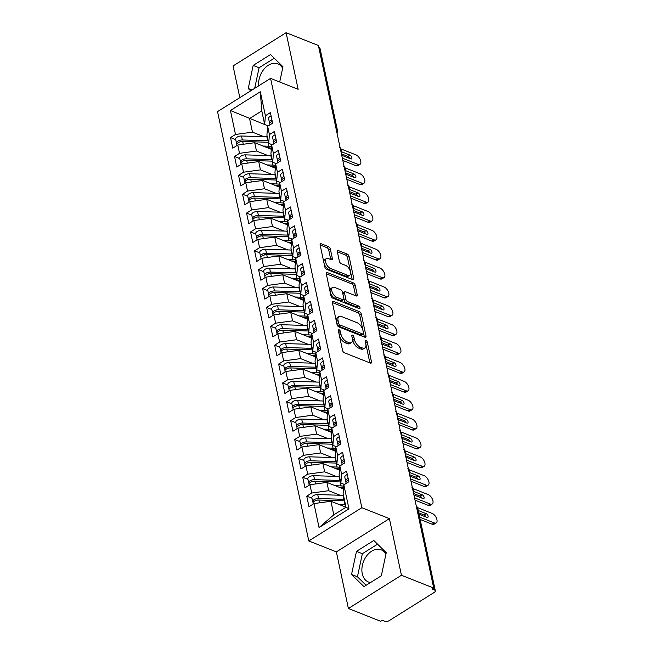 <?xml version="1.0" encoding="UTF-8"?>
<svg xmlns="http://www.w3.org/2000/svg" width="654" height="654" viewBox="0 0 654 654"><rect width="100%" height="100%" fill="white"/><g stroke="black" fill="none" stroke-linecap="round" stroke-linejoin="round"><path stroke-width="0.98" d="M339.091 329.771A1.521 0.793 57.9 0 0 338.559 329.771A1.521 0.793 57.9 0 0 338.355 330.662L342.541 350.348A2.175 1.128 57.9 0 0 344.38 352.768L370.426 363.101A2.175 1.128 57.9 0 0 371.186 363.093A2.175 1.128 57.9 0 0 371.48 361.826L367.295 342.14A1.521 0.793 57.9 0 0 366.003 340.448A1.521 0.793 57.9 0 0 365.472 340.448A1.521 0.793 57.9 0 0 365.267 341.339L365.807 343.89A6.965 3.605 57.9 0 1 364.875 347.953A6.965 3.605 57.9 0 1 362.439 347.977L360.272 347.119A6.965 3.605 57.9 0 1 354.378 339.352L353.839 336.802A1.521 0.793 57.9 0 0 352.547 335.11A1.521 0.793 57.9 0 0 352.016 335.11A1.521 0.793 57.9 0 0 351.811 336.001L352.351 338.551A6.965 3.605 57.9 0 1 351.419 342.614A6.965 3.605 57.9 0 1 348.983 342.639L346.808 341.78A6.965 3.605 57.9 0 1 340.922 334.014L340.382 331.464A1.521 0.793 57.9 0 0 339.091 329.771M370.548 582.526A17.298 12.091 111.6 0 1 368.415 581.986A17.298 12.091 111.6 0 1 362.259 573.762A17.298 12.091 111.6 0 1 366.976 555.475A17.298 12.091 111.6 0 1 381.168 549.826A17.298 12.091 111.6 0 1 385.925 554.2M330.352 249.084A2.175 1.128 57.9 0 0 328.512 246.656L321.204 243.762A2.175 1.128 57.9 0 0 320.444 243.77A2.175 1.128 57.9 0 0 320.149 245.037L324.801 266.897A2.175 1.128 57.9 0 0 326.64 269.325L352.686 279.65A2.175 1.128 57.9 0 0 353.446 279.642A2.175 1.128 57.9 0 0 353.74 278.375L349.097 256.515A2.175 1.128 57.9 0 0 347.249 254.087L338.429 250.588A2.175 1.128 57.9 0 0 337.66 250.596A2.175 1.128 57.9 0 0 337.374 251.872L339.361 261.224A2.175 1.128 57.9 0 0 341.2 263.652L345.582 265.385A5.821 3.017 57.9 0 1 350.004 270.306A5.821 3.017 57.9 0 1 349.726 275.277A5.821 3.017 57.9 0 1 347.683 275.293L330.54 268.492A5.821 3.017 57.9 0 1 326.117 263.57A5.821 3.017 57.9 0 1 326.395 258.608A5.821 3.017 57.9 0 1 328.431 258.583L331.292 259.72A2.175 1.128 57.9 0 0 332.052 259.712A2.175 1.128 57.9 0 0 332.346 258.436L330.352 249.084L328.749 250.09A2.175 1.128 57.9 0 0 326.91 247.67L320.141 244.98M401.433 575.258L389.4 518.638L336.36 551.878L348.394 608.498L401.433 575.258L433.716 588.06L432.114 589.066L434.469 590.006L416.565 507.341M389.4 518.638L361.834 507.708L270.576 78.382L298.142 89.312L286.109 32.7L318.392 45.502L433.716 588.06M333.45 301.371A2.175 1.128 57.9 0 0 332.69 301.38A2.175 1.128 57.9 0 0 332.396 302.647L337.047 324.507A2.175 1.128 57.9 0 0 338.886 326.935L364.932 337.26A2.175 1.128 57.9 0 0 365.692 337.251A2.175 1.128 57.9 0 0 365.987 335.984L361.343 314.124A2.175 1.128 57.9 0 0 359.496 311.696L333.45 301.371L332.346 302.058M330.924 295.698L326.272 273.846A2.175 1.128 57.9 0 1 326.567 272.571A2.175 1.128 57.9 0 1 327.327 272.563L353.373 282.896A2.175 1.128 57.9 0 1 355.22 285.324L357.207 294.676A2.175 1.128 57.9 0 1 356.912 295.943A2.175 1.128 57.9 0 1 356.152 295.951L345.59 291.766A2.175 1.128 57.9 0 0 344.83 291.774A2.175 1.128 57.9 0 0 344.535 293.041L345.852 299.246A2.175 1.128 57.9 0 0 347.691 301.674L358.694 306.039A1.521 0.793 57.9 0 1 359.847 307.323A1.521 0.793 57.9 0 1 359.774 308.623A1.521 0.793 57.9 0 1 359.242 308.631L332.763 298.126A2.175 1.128 57.9 0 1 330.924 295.698M361.834 507.708L308.786 540.948L217.537 111.621L270.576 78.382M319.062 527.557L313.961 503.596L330.916 501.266L333.802 514.853L319.062 527.557L348.958 508.828L343.857 484.859L348.844 481.736L346.595 471.166L341.617 474.289L339.851 465.991L344.83 462.869L342.59 452.298L337.603 455.421L335.837 447.115L340.824 443.992L338.576 433.422L333.589 436.545L331.823 428.247L336.81 425.125L334.562 414.554L329.583 417.677L327.817 409.371L332.796 406.248L330.556 395.686L325.569 398.801L323.804 390.503L328.79 387.381L326.542 376.81L321.555 379.933L319.79 371.627L324.776 368.504L322.528 357.942L317.55 361.065L315.784 352.759L320.762 349.637L318.514 339.066L313.536 342.189L311.77 333.883L316.757 330.761L314.509 320.198L309.522 323.321L307.756 315.015L312.743 311.893L310.495 301.322L305.516 304.445L303.75 296.148L308.729 293.025L306.481 282.454L301.502 285.577L299.736 277.271L304.723 274.149L302.475 263.578L297.488 266.701L295.722 258.404L300.709 255.281L298.461 244.71L293.483 247.833L291.717 239.528L296.695 236.405L294.447 225.843L289.469 228.965L287.703 220.66L292.69 217.537L290.441 206.966L285.455 210.089L283.689 201.784L288.676 198.661L286.427 188.099L281.449 191.221L279.683 182.916L284.662 179.793L282.414 169.222L277.435 172.345L275.669 164.04L280.656 160.925L278.408 150.355L273.421 153.477L271.655 145.172L276.642 142.049L274.394 131.479L269.415 134.601L267.649 126.304L272.628 123.181L270.38 112.611L265.401 115.733L264.666 124.489L261.78 110.902L249.566 118.554L252.452 132.141L263.938 136.702M311.958 498.217L306.734 496.149L308.982 506.719L313.961 503.596M306.734 496.149L311.721 493.026L309.955 484.72L326.902 482.399L343.513 488.988M307.952 479.349L302.72 477.273L304.968 487.843L309.955 484.72M302.72 477.273L307.707 474.158L305.941 465.852L322.888 463.531L339.508 470.12M303.938 460.481L298.714 458.405L300.963 468.975L305.941 465.852M298.714 458.405L303.693 455.282L301.927 446.976L318.882 444.655L335.494 451.244M299.924 441.605L294.701 439.537L296.949 450.099L301.927 446.976M294.701 439.537L299.687 436.414L297.922 428.108L314.868 425.787L331.48 432.376M295.919 422.737L290.687 420.661L292.935 431.231L297.922 428.108M290.687 420.661L295.673 417.538L293.908 409.232L310.854 406.911L327.474 413.5M291.905 403.861L286.681 401.793L288.929 412.355L293.908 409.232M286.681 401.793L291.659 398.67L289.894 390.364L306.849 388.043L323.46 394.632M287.891 384.993L282.667 382.917L284.915 393.487L289.894 390.364M282.667 382.917L287.654 379.794L285.888 371.497L302.835 369.167L319.446 375.756M283.885 366.117L278.653 364.049L280.901 374.619L285.888 371.497M278.653 364.049L283.64 360.926L281.874 352.62L298.821 350.299L315.441 356.888M279.871 347.249L274.647 345.173L276.895 355.743L281.874 352.62M274.647 345.173L279.626 342.05L277.86 333.753L294.815 331.423L311.427 338.02M275.857 328.382L270.633 326.305L272.882 336.875L277.86 333.753M270.633 326.305L275.62 323.182L273.854 314.876L290.801 312.555L307.413 319.144M271.851 309.506L266.619 307.437L268.868 317.999L273.854 314.876M266.619 307.437L271.606 304.314L269.84 296.009L286.787 293.687L303.407 300.276M267.838 290.638L262.614 288.561L264.854 299.131L269.84 296.009M262.614 288.561L267.592 285.438L265.826 277.132L282.781 274.811L299.393 281.4M263.824 271.762L258.6 269.693L260.848 280.255L265.826 277.132M258.6 269.693L263.587 266.57L261.821 258.265L278.767 255.943L295.379 262.532M259.818 252.894L254.586 250.817L256.834 261.387L261.821 258.265M254.586 250.817L259.573 247.694L257.807 239.397L274.754 237.067L291.365 243.656M255.804 234.018L250.58 231.949L252.82 242.511L257.807 239.397M250.58 231.949L255.559 228.826L253.793 220.521L270.748 218.199L287.359 224.788M251.79 215.15L246.566 213.073L248.814 223.643L253.793 220.521M246.566 213.073L251.553 209.95L249.787 201.653L266.734 199.323L283.346 205.912M247.784 196.274L242.552 194.205L244.8 204.776L249.787 201.653M242.552 194.205L247.539 191.082L245.773 182.777L262.72 180.455L279.332 187.044M243.77 177.406L238.547 175.329L240.786 185.9L245.773 182.777M238.547 175.329L243.525 172.206L241.759 163.909L258.714 161.587L275.326 168.176M239.756 158.538L234.533 156.461L236.781 167.032L241.759 163.909M234.533 156.461L239.519 153.338L237.754 145.033L254.7 142.711L271.312 149.3M235.751 139.662L230.519 137.593L232.767 148.156L237.754 145.033M230.519 137.593L235.505 134.471L230.412 110.501L260.308 91.764L265.401 115.733M272.277 144.787L268.68 143.357L266.914 135.059L267.649 126.304M269.415 134.601L268.68 143.357M268.205 125.952L230.412 110.501M235.505 134.471L252.452 132.141M276.282 163.655L272.693 162.233L270.928 153.927L271.655 145.172M273.421 153.477L272.693 162.233M254.7 142.711L256.466 151.017L267.952 155.57M239.519 153.338L256.466 151.017M280.296 182.531L276.699 181.101L274.933 172.803L275.669 164.04M277.435 172.345L276.699 181.101M258.714 161.587L260.472 169.885L271.966 174.446M243.525 172.206L260.472 169.885M284.31 201.399L280.713 199.977L278.947 191.671L279.683 182.916M281.449 191.221L280.713 199.977M262.72 180.455L264.486 188.761L275.972 193.314M247.539 191.082L264.486 188.761M288.316 220.275L284.727 218.845L282.961 210.539L283.689 201.784M285.455 210.089L284.727 218.845M266.734 199.323L268.5 207.629L279.986 212.182M251.553 209.95L268.5 207.629M292.33 239.143L288.733 237.721L286.967 229.415L287.703 220.66M289.469 228.965L288.733 237.721M270.748 218.199L272.505 226.505L283.999 231.058M255.559 228.826L272.505 226.505M296.344 258.011L292.747 256.589L290.981 248.283L291.717 239.528M293.483 247.833L292.747 256.589M274.754 237.067L276.519 245.373L288.005 249.926M259.573 247.694L276.519 245.373M300.349 276.887L296.761 275.457L294.995 267.159L295.722 258.404M297.488 266.701L296.761 275.457M278.767 255.943L280.533 264.241L292.019 268.802M263.587 266.57L280.533 264.241M304.363 295.755L300.766 294.333L299.009 286.027L299.736 277.271M301.502 285.577L300.766 294.333M282.781 274.811L284.539 283.117L296.033 287.67M267.592 285.438L284.539 283.117M308.377 314.631L304.78 313.201L303.015 304.903L303.75 296.148M305.516 304.445L304.78 313.201M286.787 293.687L288.553 301.984L300.039 306.546M271.606 304.314L288.553 301.984M312.391 333.499L308.794 332.077L307.028 323.771L307.756 315.015M309.522 323.321L308.794 332.077M290.801 312.555L292.567 320.861L304.053 325.414M275.62 323.182L292.567 320.861M316.397 352.375L312.8 350.945L311.042 342.639L311.77 333.883M313.536 342.189L312.8 350.945M294.815 331.423L296.573 339.728L308.067 344.29M279.626 342.05L296.573 339.728M320.411 371.243L316.814 369.821L315.048 361.515L315.784 352.759M317.55 361.065L316.814 369.821M298.821 350.299L300.587 358.605L312.081 363.158M283.64 360.926L300.587 358.605M324.425 390.111L320.828 388.689L319.062 380.383L319.79 371.627M321.555 379.933L320.828 388.689M302.835 369.167L304.601 377.472L316.086 382.026M287.654 379.794L304.601 377.472M328.431 408.987L324.834 407.565L323.076 399.259L323.804 390.503M325.569 398.801L324.834 407.565M306.849 388.043L308.614 396.34L320.1 400.902M291.659 398.67L308.614 396.34M332.445 427.855L328.848 426.433L327.082 418.127L327.817 409.371M329.583 417.677L328.848 426.433M310.854 406.911L312.62 415.216L324.114 419.77M295.673 417.538L312.62 415.216M336.458 446.731L332.861 445.3L331.096 437.003L331.823 428.247M333.589 436.545L332.861 445.3M314.868 425.787L316.634 434.084L328.12 438.646M299.687 436.414L316.634 434.084M340.464 465.599L336.867 464.176L335.11 455.871L335.837 447.115M337.603 455.421L336.867 464.176M318.882 444.655L320.648 452.96L332.134 457.514M303.693 455.282L320.648 452.96M344.478 484.475L340.881 483.044L339.115 474.747L339.851 465.991M341.617 474.289L340.881 483.044M322.888 463.531L324.654 471.828L336.148 476.39M307.707 474.158L324.654 471.828M348.394 608.498L380.677 621.3L382.288 620.294L384.642 621.226A3.327 1.643 168 0 0 389.269 620.597L434.272 592.393A3.327 1.643 168 0 0 435.311 590.824A3.327 1.643 168 0 0 434.469 590.006M348.958 508.828L346.015 507.202L343.129 493.615L343.857 484.859M326.902 482.399L328.668 490.704L340.154 495.258M311.721 493.026L328.668 490.704M318.776 47.301L319.144 47.448A3.327 1.643 -12 0 1 319.986 48.265L337.529 130.784A3.327 1.643 -12 0 0 336.687 129.966L319.144 47.448M286.109 32.7L233.069 65.94L239.814 97.659M336.36 551.878L308.786 540.948M356.471 551.363L351.541 574.441L363.967 586.646L381.323 575.773L386.252 552.695L373.818 540.482L356.471 551.363L362.365 553.701L357.436 576.779L366.117 585.305M279.708 82.003L282.961 66.749L270.535 54.544L253.18 65.416L248.25 88.503L250.654 90.865M282.634 68.261A17.298 12.091 -68.4 0 0 277.876 63.888A17.298 12.091 -68.4 0 0 264.371 68.711A17.298 12.091 -68.4 0 0 258.665 85.846M268.263 125.911L264.666 124.489M333.802 514.853L346.015 507.202M330.916 501.266L345.958 507.234M260.308 91.764L261.78 110.902M412.527 488.375L412.903 488.522A3.327 1.643 -12 0 1 413.737 489.315A3.327 1.643 -12 0 1 413.745 489.339A3.327 3.327 0 0 1 413.271 491.857M408.521 469.507L408.889 469.654A3.327 1.643 -12 0 1 409.723 470.439A3.327 1.643 -12 0 1 409.731 470.471A3.327 3.327 0 0 1 409.257 472.989M404.507 450.631L404.875 450.778A3.327 1.643 -12 0 1 405.717 451.571A3.327 1.643 -12 0 1 405.717 451.595A3.327 3.327 0 0 1 405.251 454.113M400.493 431.763L400.869 431.91A3.327 1.643 -12 0 1 401.703 432.695A3.327 1.643 -12 0 1 401.711 432.727A3.327 3.327 0 0 1 401.237 435.245M396.488 412.887L396.855 413.034A3.327 1.643 -12 0 1 397.689 413.827A3.327 1.643 -12 0 1 397.697 413.859A3.327 3.327 0 0 1 397.223 416.369M392.474 394.019L392.841 394.166A3.327 1.643 -12 0 1 393.675 394.951A3.327 1.643 -12 0 1 393.683 394.983A3.327 3.327 0 0 1 393.218 397.501M388.46 375.143L388.836 375.29A3.327 1.643 -12 0 1 389.67 376.083A3.327 1.643 -12 0 1 389.678 376.115A3.327 3.327 0 0 1 389.204 378.625M384.454 356.275L384.822 356.422A3.327 1.643 -12 0 1 385.656 357.207A3.327 1.643 -12 0 1 385.664 357.239A3.327 3.327 0 0 1 385.19 359.757M380.44 337.407L380.808 337.554A3.327 1.643 -12 0 1 381.642 338.339A3.327 1.643 -12 0 1 381.65 338.371A3.327 3.327 0 0 1 381.184 340.889M376.426 318.531L376.802 318.678A3.327 1.643 -12 0 1 377.636 319.471A3.327 1.643 -12 0 1 377.644 319.495A3.327 3.327 0 0 1 377.17 322.013M372.42 299.663L372.788 299.81A3.327 1.643 -12 0 1 373.622 300.595A3.327 1.643 -12 0 1 373.63 300.627A3.327 3.327 0 0 1 373.156 303.145M368.406 280.787L368.774 280.934A3.327 1.643 -12 0 1 369.608 281.727A3.327 1.643 -12 0 1 369.616 281.751A3.327 3.327 0 0 1 369.15 284.269M364.392 261.919L364.769 262.066A3.327 1.643 -12 0 1 365.602 262.851A3.327 1.643 -12 0 1 365.611 262.883A3.327 3.327 0 0 1 365.136 265.401M360.387 243.043L360.755 243.19A3.327 1.643 -12 0 1 361.588 243.983A3.327 1.643 -12 0 1 361.597 244.016A3.327 3.327 0 0 1 361.122 246.525M356.373 224.175L356.741 224.322A3.327 1.643 -12 0 1 357.575 225.107A3.327 1.643 -12 0 1 357.583 225.139A3.327 3.327 0 0 1 357.117 227.657M352.359 205.307L352.735 205.446A3.327 1.643 -12 0 1 353.569 206.239A3.327 1.643 -12 0 1 353.577 206.272A3.327 3.327 0 0 1 353.103 208.781M348.353 186.431L348.721 186.578A3.327 1.643 -12 0 1 349.555 187.371A3.327 1.643 -12 0 1 349.563 187.396A3.327 3.327 0 0 1 349.089 189.913M344.339 167.563L344.707 167.71A3.327 1.643 -12 0 1 345.541 168.495A3.327 1.643 -12 0 1 345.549 168.528A3.327 3.327 0 0 1 345.075 171.046M340.325 148.687L340.701 148.834A3.327 1.643 -12 0 1 341.535 149.627A3.327 1.643 -12 0 1 341.543 149.652A3.327 3.327 0 0 1 341.069 152.169M377.571 544.169L362.365 553.701M357.436 576.779L351.541 574.441M274.279 58.231L259.074 67.754L254.684 88.339M252.035 89.999L248.25 88.503M259.074 67.754L253.18 65.416M338.658 332.118A1.521 0.793 57.9 0 1 338.772 332.477L339.312 335.02A6.965 3.605 57.9 0 0 345.206 342.786L346.808 341.78M351.419 342.614L349.816 343.62A6.965 3.605 57.9 0 1 347.372 343.644L345.206 342.786M364.875 347.953L363.272 348.958A6.965 3.605 57.9 0 1 360.828 348.983L358.662 348.124A6.965 3.605 57.9 0 1 352.768 340.358L352.228 337.816A1.521 0.793 57.9 0 0 352.122 337.448M369.878 362.888A2.175 1.128 57.9 0 0 369.87 362.831L365.684 343.154A1.521 0.793 57.9 0 0 365.578 342.786M364.392 337.047A2.175 1.128 57.9 0 0 364.376 336.99L359.733 315.13A2.175 1.128 57.9 0 0 357.893 312.71L332.387 302.589M338.633 323.272A1.521 0.793 57.9 0 0 339.925 324.973L362.79 334.039A1.521 0.793 57.9 0 0 363.322 334.031A1.521 0.793 57.9 0 0 363.526 333.139L362.954 330.458A6.965 3.605 57.9 0 0 357.068 322.692L341.437 316.495A6.965 3.605 57.9 0 0 339.001 316.52A6.965 3.605 57.9 0 0 338.069 320.583L338.633 323.272L337.031 324.278A1.521 0.793 57.9 0 0 338.314 325.978L339.925 324.973M363.322 334.031L361.711 335.036A1.521 0.793 57.9 0 1 361.18 335.044L338.314 325.978M339.001 316.52L337.39 317.525A6.965 3.605 57.9 0 0 336.458 321.588L338.069 320.583M337.031 324.278L336.458 321.588M326.264 273.789L351.77 283.901L353.373 282.896M355.613 295.739A2.175 1.128 57.9 0 0 355.596 295.682L353.61 286.329A2.175 1.128 57.9 0 0 351.77 283.901M344.83 291.774L343.219 292.779A2.175 1.128 57.9 0 0 342.925 294.047L344.249 300.26A2.175 1.128 57.9 0 0 346.089 302.679L357.084 307.045L358.694 306.039M358.188 308.214A1.521 0.793 57.9 0 0 357.084 307.045M334.627 287.417A5.821 3.017 57.9 0 0 332.592 287.441A5.821 3.017 57.9 0 0 332.306 292.403A5.821 3.017 57.9 0 0 336.736 297.325L342.778 299.72A2.175 1.128 57.9 0 0 343.538 299.712A2.175 1.128 57.9 0 0 343.824 298.445L342.508 292.24A2.175 1.128 57.9 0 0 340.669 289.812L334.627 287.417M332.592 287.441L330.981 288.447A5.821 3.017 57.9 0 0 330.703 293.417A5.821 3.017 57.9 0 0 335.126 298.338L336.736 297.325M343.538 299.712L341.928 300.726A2.175 1.128 57.9 0 1 341.167 300.734L335.126 298.338M330.744 259.499A2.175 1.128 57.9 0 0 330.736 259.45L328.749 250.09M326.395 258.608L324.785 259.613A5.821 3.017 57.9 0 0 324.507 264.584A5.821 3.017 57.9 0 0 328.929 269.505L330.54 268.492M349.726 275.277L348.116 276.282A5.821 3.017 57.9 0 1 346.08 276.299L328.929 269.505M352.146 279.438A2.175 1.128 57.9 0 0 352.13 279.381L347.487 257.521A2.175 1.128 57.9 0 0 345.647 255.101L337.358 251.815M344.666 500.841A13.971 6.892 168 0 0 344.233 500.825L318.899 500.032A4.439 2.191 168 0 0 314.427 501.185A4.439 2.191 168 0 0 313.037 503.278L313.201 504.071M318.097 500.048L317.591 500.032A1.553 0.768 168 0 0 316.021 500.441A1.553 0.768 168 0 0 315.956 500.482M344.347 499.329A13.971 6.892 168 0 0 343.914 499.313L318.58 498.52A4.439 2.191 168 0 0 314.108 499.681A4.439 2.191 168 0 0 312.718 501.773A4.439 2.191 168 0 0 313.152 502.468M312.718 501.773L311.876 497.808A4.439 2.191 -12 0 1 313.266 495.716A4.439 2.191 -12 0 1 317.738 494.563L343.072 495.348A13.971 6.892 -12 0 1 343.497 495.364M343.546 506.278L344.086 506.294A11.085 5.469 -12 0 1 345.86 506.449M339.328 504.602L345.075 504.782A13.971 6.892 -12 0 1 345.508 504.806M347.307 474.518A4.439 2.191 168 0 0 346.203 475.074A4.439 2.191 168 0 0 344.813 477.167L345.655 481.123A4.439 2.191 -12 0 1 347.045 479.039A4.439 2.191 -12 0 1 348.149 478.483M346.146 483.429L345.982 482.636A4.439 2.191 -12 0 1 347.372 480.543A4.439 2.191 -12 0 1 348.476 479.995M432.171 524.222L434.256 522.906A5.543 2.869 57.9 0 0 436.202 522.889L434.109 524.197A5.543 2.869 -122.1 0 1 432.171 524.222L420.146 519.448M436.202 522.889A5.543 2.869 57.9 0 0 436.463 518.156A5.543 2.869 57.9 0 0 432.253 513.472L417.554 507.643M418.74 512.842L424.135 514.984A2.215 1.153 -122.1 0 1 425.868 516.987M434.256 522.906L419.647 517.11M418.241 510.504L426.22 513.676A2.215 1.153 -122.1 0 1 427.904 515.548A2.215 1.153 -122.1 0 1 427.798 517.437A2.215 1.153 -122.1 0 1 427.021 517.445L419.042 514.281M346.056 481.908L345.794 481.467A4.439 2.191 -12 0 1 345.655 481.123M340.652 481.965A13.971 6.892 168 0 0 340.227 481.949L314.893 481.164A4.439 2.191 168 0 0 310.413 482.317A4.439 2.191 168 0 0 309.023 484.41L309.195 485.194M314.084 481.18L313.577 481.164A1.553 0.768 168 0 0 312.007 481.565A1.553 0.768 168 0 0 311.95 481.606M340.333 480.461A13.971 6.892 168 0 0 339.9 480.445L314.566 479.652A4.439 2.191 168 0 0 310.094 480.804A4.439 2.191 168 0 0 308.704 482.897A4.439 2.191 168 0 0 309.146 483.592M308.704 482.897L307.862 478.932A4.439 2.191 -12 0 1 309.252 476.848A4.439 2.191 -12 0 1 313.724 475.687L339.058 476.48A13.971 6.892 -12 0 1 339.491 476.496M339.532 487.41L340.072 487.426A11.085 5.469 -12 0 1 343.603 487.958M335.314 485.734L341.069 485.914A13.971 6.892 -12 0 1 343.751 486.175M336.638 463.097A13.971 6.892 168 0 0 336.213 463.081L310.879 462.288A4.439 2.191 168 0 0 306.407 463.449A4.439 2.191 168 0 0 305.017 465.534L305.181 466.327M310.078 462.304L309.563 462.288A1.553 0.768 168 0 0 308.001 462.697A1.553 0.768 168 0 0 307.936 462.738M336.32 461.585A13.971 6.892 168 0 0 335.894 461.569L310.56 460.776A4.439 2.191 168 0 0 306.08 461.937A4.439 2.191 168 0 0 304.69 464.029A4.439 2.191 168 0 0 305.132 464.724M304.69 464.029L303.848 460.064A4.439 2.191 -12 0 1 305.238 457.972A4.439 2.191 -12 0 1 309.718 456.819L335.052 457.604A13.971 6.892 -12 0 1 335.477 457.62M335.527 468.534L336.066 468.55A11.085 5.469 -12 0 1 339.589 469.09M331.3 466.866L337.055 467.046A13.971 6.892 -12 0 1 339.737 467.308M332.633 444.221A13.971 6.892 168 0 0 332.199 444.205L306.865 443.42A4.439 2.191 168 0 0 302.393 444.573A4.439 2.191 168 0 0 301.003 446.666L301.167 447.459M306.064 443.437L305.557 443.42A1.553 0.768 168 0 0 303.987 443.821A1.553 0.768 168 0 0 303.922 443.87M332.314 442.717A13.971 6.892 168 0 0 331.88 442.701L306.546 441.908A4.439 2.191 168 0 0 302.074 443.06A4.439 2.191 168 0 0 300.685 445.153A4.439 2.191 168 0 0 301.118 445.848M300.685 445.153L299.843 441.197A4.439 2.191 -12 0 1 301.232 439.104A4.439 2.191 -12 0 1 305.704 437.943L331.038 438.736A13.971 6.892 -12 0 1 331.464 438.752M331.513 449.666L332.052 449.682A11.085 5.469 -12 0 1 335.576 450.222M327.286 447.99L333.041 448.17A13.971 6.892 -12 0 1 335.731 448.431M328.619 425.353A13.971 6.892 168 0 0 328.194 425.337L302.859 424.544A4.439 2.191 168 0 0 298.379 425.705A4.439 2.191 168 0 0 296.99 427.798L297.161 428.583M302.05 424.56L301.543 424.552A1.553 0.768 168 0 0 299.973 424.953A1.553 0.768 168 0 0 299.916 424.994M328.3 423.841A13.971 6.892 168 0 0 327.867 423.825L302.532 423.04A4.439 2.191 168 0 0 298.061 424.193A4.439 2.191 168 0 0 296.671 426.285A4.439 2.191 168 0 0 297.112 426.98M296.671 426.285L295.829 422.321A4.439 2.191 -12 0 1 297.218 420.228A4.439 2.191 -12 0 1 301.69 419.075L327.025 419.86A13.971 6.892 -12 0 1 327.458 419.884M327.499 430.798L328.038 430.814A11.085 5.469 -12 0 1 331.57 431.346M323.28 429.122L329.036 429.302A13.971 6.892 -12 0 1 331.717 429.564M343.301 455.65A4.439 2.191 168 0 0 342.197 456.198A4.439 2.191 168 0 0 340.808 458.291L341.65 462.255A4.439 2.191 -12 0 1 343.039 460.163A4.439 2.191 -12 0 1 344.143 459.615M342.14 464.553L341.968 463.768A4.439 2.191 -12 0 1 343.358 461.675A4.439 2.191 -12 0 1 344.462 461.119M428.157 505.346L430.25 504.038A5.543 2.869 57.9 0 0 432.188 504.013L430.103 505.329A5.543 2.869 -122.1 0 1 428.157 505.346L415.028 500.138M432.188 504.013A5.543 2.869 57.9 0 0 432.457 499.288A5.543 2.869 57.9 0 0 428.239 494.604L413.549 488.775M413.63 493.533L420.121 496.108A2.215 1.153 -122.1 0 1 421.863 498.119M430.25 504.038L414.538 497.808M413.541 491.358L422.214 494.8A2.215 1.153 -122.1 0 1 423.898 496.672A2.215 1.153 -122.1 0 1 423.792 498.569A2.215 1.153 -122.1 0 1 423.015 498.577L413.933 494.972M342.05 463.04L341.78 462.599A4.439 2.191 -12 0 1 341.65 462.255M339.287 436.774A4.439 2.191 168 0 0 338.183 437.33A4.439 2.191 168 0 0 336.794 439.423L337.636 443.379A4.439 2.191 -12 0 1 339.025 441.295A4.439 2.191 -12 0 1 340.129 440.739M338.126 445.685L337.954 444.892A4.439 2.191 -12 0 1 339.344 442.799A4.439 2.191 -12 0 1 340.448 442.251M424.144 486.478L426.236 485.17A5.543 2.869 57.9 0 0 428.182 485.145L426.089 486.453A5.543 2.869 -122.1 0 1 424.144 486.478L411.023 481.27M428.182 485.145A5.543 2.869 57.9 0 0 428.444 480.412A5.543 2.869 57.9 0 0 424.233 475.728L409.535 469.899M409.617 474.665L416.108 477.24A2.215 1.153 -122.1 0 1 417.849 479.243M426.236 485.17L410.524 478.932M409.527 472.49L418.2 475.932A2.215 1.153 -122.1 0 1 419.884 477.804A2.215 1.153 -122.1 0 1 419.778 479.693A2.215 1.153 -122.1 0 1 419.001 479.701L409.919 476.104M338.036 444.172L337.775 443.723A4.439 2.191 -12 0 1 337.636 443.379M335.273 417.906A4.439 2.191 168 0 0 334.169 418.454A4.439 2.191 168 0 0 332.78 420.547L333.622 424.511A4.439 2.191 -12 0 1 335.012 422.419A4.439 2.191 -12 0 1 336.115 421.871M334.112 426.809L333.949 426.024A4.439 2.191 -12 0 1 335.339 423.931A4.439 2.191 -12 0 1 336.442 423.375M420.138 467.602L422.222 466.294A5.543 2.869 57.9 0 0 424.168 466.277L422.075 467.585A5.543 2.869 -122.1 0 1 420.138 467.602L407.009 462.394M424.168 466.277A5.543 2.869 57.9 0 0 424.43 461.544A5.543 2.869 57.9 0 0 420.22 456.86L405.529 451.031M405.603 455.789L412.102 458.364A2.215 1.153 -122.1 0 1 413.835 460.375M422.222 466.294L406.51 460.064M405.513 453.623L414.186 457.056A2.215 1.153 -122.1 0 1 415.87 458.928A2.215 1.153 -122.1 0 1 415.764 460.825A2.215 1.153 -122.1 0 1 414.988 460.833L405.913 457.228M334.022 425.296L333.761 424.855A4.439 2.191 -12 0 1 333.622 424.511M331.267 399.038A4.439 2.191 168 0 0 330.164 399.586A4.439 2.191 168 0 0 328.774 401.679L329.616 405.644A4.439 2.191 -12 0 1 331.006 403.551A4.439 2.191 -12 0 1 332.109 402.995M330.106 407.941L329.935 407.148A4.439 2.191 -12 0 1 331.325 405.055A4.439 2.191 -12 0 1 332.428 404.507M416.124 448.734L418.217 447.426A5.543 2.869 57.9 0 0 420.154 447.401L418.07 448.709A5.543 2.869 -122.1 0 1 416.124 448.734L402.995 443.526M420.154 447.401A5.543 2.869 57.9 0 0 420.424 442.668A5.543 2.869 57.9 0 0 416.206 437.984L401.515 432.163M401.597 436.921L408.088 439.496A2.215 1.153 -122.1 0 1 409.829 441.507M418.217 447.426L402.504 441.188M401.507 434.746L410.181 438.188A2.215 1.153 -122.1 0 1 411.865 440.06A2.215 1.153 -122.1 0 1 411.758 441.957A2.215 1.153 -122.1 0 1 410.982 441.957L401.899 438.36M330.017 406.428L329.747 405.979A4.439 2.191 -12 0 1 329.616 405.644M324.605 406.486A13.971 6.892 168 0 0 324.18 406.461L298.845 405.676A4.439 2.191 168 0 0 294.374 406.829A4.439 2.191 168 0 0 292.984 408.922L293.147 409.715M298.044 405.693L297.529 405.676A1.553 0.768 168 0 0 295.968 406.085A1.553 0.768 168 0 0 295.902 406.126M324.286 404.973A13.971 6.892 168 0 0 323.861 404.957L298.526 404.164A4.439 2.191 168 0 0 294.047 405.325A4.439 2.191 168 0 0 292.657 407.409A4.439 2.191 168 0 0 293.098 408.112M292.657 407.409L291.815 403.453A4.439 2.191 -12 0 1 293.205 401.36A4.439 2.191 -12 0 1 297.684 400.199L323.019 400.992A13.971 6.892 -12 0 1 323.444 401.008M323.493 411.922L324.032 411.938A11.085 5.469 -12 0 1 327.556 412.478M319.266 410.246L325.022 410.426A13.971 6.892 -12 0 1 327.703 410.687M327.253 380.162A4.439 2.191 168 0 0 326.15 380.718A4.439 2.191 168 0 0 324.76 382.803L325.602 386.767A4.439 2.191 -12 0 1 326.992 384.675A4.439 2.191 -12 0 1 328.095 384.127M326.093 389.065L325.921 388.28A4.439 2.191 -12 0 1 327.311 386.187A4.439 2.191 -12 0 1 328.414 385.639M412.11 429.858L414.203 428.55A5.543 2.869 57.9 0 0 416.148 428.534L414.056 429.841A5.543 2.869 -122.1 0 1 412.11 429.858L398.989 424.65M416.148 428.534A5.543 2.869 57.9 0 0 416.41 423.8A5.543 2.869 57.9 0 0 412.2 419.116L397.501 413.287M397.583 418.045L404.074 420.628A2.215 1.153 -122.1 0 1 405.815 422.631M414.203 428.55L398.49 422.321M397.493 415.879L406.167 419.312A2.215 1.153 -122.1 0 1 407.851 421.192A2.215 1.153 -122.1 0 1 407.744 423.081A2.215 1.153 -122.1 0 1 406.968 423.089L397.885 419.492M326.003 387.552L325.741 387.111A4.439 2.191 -12 0 1 325.602 386.767M320.599 387.609A13.971 6.892 168 0 0 320.166 387.593L294.831 386.8A4.439 2.191 168 0 0 290.36 387.961A4.439 2.191 168 0 0 288.97 390.054L289.133 390.839M294.03 386.825L293.523 386.808A1.553 0.768 168 0 0 291.954 387.209A1.553 0.768 168 0 0 291.888 387.25M320.272 386.097A13.971 6.892 168 0 0 319.847 386.081L294.513 385.296A4.439 2.191 168 0 0 290.041 386.449A4.439 2.191 168 0 0 288.651 388.541A4.439 2.191 168 0 0 289.084 389.236M288.651 388.541L287.809 384.577A4.439 2.191 -12 0 1 289.199 382.484A4.439 2.191 -12 0 1 293.671 381.331L319.005 382.124A13.971 6.892 -12 0 1 319.43 382.14M319.479 393.054L320.019 393.07A11.085 5.469 -12 0 1 323.542 393.602M315.253 391.378L321.008 391.558A13.971 6.892 -12 0 1 323.697 391.82M323.239 361.294A4.439 2.191 168 0 0 322.136 361.842A4.439 2.191 168 0 0 320.746 363.935L321.588 367.9A4.439 2.191 -12 0 1 322.978 365.807A4.439 2.191 -12 0 1 324.082 365.251M322.079 370.197L321.915 369.404A4.439 2.191 -12 0 1 323.305 367.319A4.439 2.191 -12 0 1 324.409 366.763M408.104 410.99L410.189 409.682A5.543 2.869 57.9 0 0 412.134 409.657L410.042 410.965A5.543 2.869 -122.1 0 1 408.104 410.99L394.975 405.782M412.134 409.657A5.543 2.869 57.9 0 0 412.396 404.932A5.543 2.869 57.9 0 0 408.186 400.248L393.495 394.419M393.569 399.177L400.068 401.752A2.215 1.153 -122.1 0 1 401.801 403.763M410.189 409.682L394.476 403.444M393.479 397.003L402.153 400.444A2.215 1.153 -122.1 0 1 403.837 402.316A2.215 1.153 -122.1 0 1 403.731 404.213A2.215 1.153 -122.1 0 1 402.954 404.221L393.88 400.616M321.989 368.684L321.727 368.243A4.439 2.191 -12 0 1 321.588 367.9M316.585 368.742A13.971 6.892 168 0 0 316.16 368.725L290.826 367.932A4.439 2.191 168 0 0 286.346 369.085A4.439 2.191 168 0 0 284.956 371.178L285.128 371.971M290.016 367.949L289.509 367.932A1.553 0.768 168 0 0 287.94 368.341A1.553 0.768 168 0 0 287.883 368.382M316.266 367.229A13.971 6.892 168 0 0 315.833 367.213L290.499 366.42A4.439 2.191 168 0 0 286.027 367.581A4.439 2.191 168 0 0 284.637 369.673A4.439 2.191 168 0 0 285.079 370.368M284.637 369.673L283.795 365.709A4.439 2.191 -12 0 1 285.185 363.616A4.439 2.191 -12 0 1 289.657 362.463L314.991 363.248A13.971 6.892 -12 0 1 315.424 363.264M315.465 374.178L316.005 374.194A11.085 5.469 -12 0 1 319.536 374.734M311.247 372.502L317.002 372.682A13.971 6.892 -12 0 1 319.683 372.943M319.234 342.418A4.439 2.191 168 0 0 318.13 342.974A4.439 2.191 168 0 0 316.74 345.067L317.582 349.023A4.439 2.191 -12 0 1 318.972 346.931A4.439 2.191 -12 0 1 320.076 346.383M318.073 351.329L317.901 350.536A4.439 2.191 -12 0 1 319.291 348.443A4.439 2.191 -12 0 1 320.395 347.895M404.09 392.114L406.183 390.806A5.543 2.869 57.9 0 0 408.121 390.79L406.036 392.098A5.543 2.869 -122.1 0 1 404.09 392.114L390.961 386.915M408.121 390.79A5.543 2.869 57.9 0 0 408.39 386.056A5.543 2.869 57.9 0 0 404.172 381.372L389.482 375.543M389.563 380.309L396.054 382.884A2.215 1.153 -122.1 0 1 397.787 384.887M406.183 390.806L390.471 384.577M389.473 378.135L398.139 381.568A2.215 1.153 -122.1 0 1 399.831 383.448A2.215 1.153 -122.1 0 1 399.725 385.337A2.215 1.153 -122.1 0 1 398.948 385.345L389.866 381.748M317.983 349.808L317.713 349.367A4.439 2.191 -12 0 1 317.582 349.023M312.571 349.865A13.971 6.892 168 0 0 312.146 349.849L286.812 349.064A4.439 2.191 168 0 0 282.34 350.217A4.439 2.191 168 0 0 280.95 352.31L281.114 353.095M286.011 349.081L285.496 349.064A1.553 0.768 168 0 0 283.934 349.465A1.553 0.768 168 0 0 283.869 349.506M312.252 348.361A13.971 6.892 168 0 0 311.827 348.337L286.493 347.552A4.439 2.191 168 0 0 282.013 348.705A4.439 2.191 168 0 0 280.623 350.797A4.439 2.191 168 0 0 281.065 351.492M280.623 350.797L279.781 346.833A4.439 2.191 -12 0 1 281.171 344.748A4.439 2.191 -12 0 1 285.651 343.587L310.985 344.38A13.971 6.892 -12 0 1 311.41 344.396M311.459 355.31L311.999 355.326A11.085 5.469 -12 0 1 315.522 355.858M307.233 353.634L312.988 353.814A13.971 6.892 -12 0 1 315.669 354.076M315.22 323.55A4.439 2.191 168 0 0 314.116 324.098A4.439 2.191 168 0 0 312.726 326.191L313.568 330.156A4.439 2.191 -12 0 1 314.958 328.063A4.439 2.191 -12 0 1 316.062 327.515M314.059 332.453L313.887 331.668A4.439 2.191 -12 0 1 315.277 329.575A4.439 2.191 -12 0 1 316.381 329.019M400.076 373.246L402.169 371.938A5.543 2.869 57.9 0 0 404.115 371.913L402.022 373.23A5.543 2.869 -122.1 0 1 400.076 373.246L386.955 368.038M404.115 371.913A5.543 2.869 57.9 0 0 404.376 367.188A5.543 2.869 57.9 0 0 400.166 362.504L385.468 356.675M385.549 361.433L392.04 364.008A2.215 1.153 -122.1 0 1 393.782 366.019M402.169 371.938L386.457 365.7M385.459 359.259L394.133 362.7A2.215 1.153 -122.1 0 1 395.817 364.572A2.215 1.153 -122.1 0 1 395.711 366.469A2.215 1.153 -122.1 0 1 394.934 366.477L385.852 362.872M313.969 330.94L313.707 330.499A4.439 2.191 -12 0 1 313.568 330.156M308.565 330.998A13.971 6.892 168 0 0 308.132 330.981L282.798 330.188A4.439 2.191 168 0 0 278.326 331.349A4.439 2.191 168 0 0 276.936 333.434L277.1 334.227M281.997 330.205L281.49 330.188A1.553 0.768 168 0 0 279.92 330.597A1.553 0.768 168 0 0 279.855 330.638M308.238 329.485A13.971 6.892 168 0 0 307.813 329.469L282.479 328.676A4.439 2.191 168 0 0 278.007 329.837A4.439 2.191 168 0 0 276.617 331.93A4.439 2.191 168 0 0 277.051 332.624M276.617 331.93L275.775 327.965A4.439 2.191 -12 0 1 277.165 325.872A4.439 2.191 -12 0 1 281.637 324.719L306.971 325.504A13.971 6.892 -12 0 1 307.396 325.52M307.445 336.434L307.985 336.45A11.085 5.469 -12 0 1 311.508 336.99M303.219 334.766L308.974 334.938A13.971 6.892 -12 0 1 311.664 335.208M311.206 304.674A4.439 2.191 168 0 0 310.102 305.23A4.439 2.191 168 0 0 308.713 307.323L309.555 311.279A4.439 2.191 -12 0 1 310.944 309.195A4.439 2.191 -12 0 1 312.048 308.639M310.045 313.585L309.882 312.792A4.439 2.191 -12 0 1 311.271 310.699A4.439 2.191 -12 0 1 312.375 310.151M396.071 354.378L398.155 353.062A5.543 2.869 57.9 0 0 400.101 353.046L398.008 354.354A5.543 2.869 -122.1 0 1 396.071 354.378L382.942 349.171M400.101 353.046A5.543 2.869 57.9 0 0 400.362 348.312A5.543 2.869 57.9 0 0 396.152 343.628L381.462 337.799M381.535 342.565L388.035 345.14A2.215 1.153 -122.1 0 1 389.768 347.143M398.155 353.062L382.443 346.833M381.446 340.391L390.119 343.832A2.215 1.153 -122.1 0 1 391.803 345.704A2.215 1.153 -122.1 0 1 391.697 347.593A2.215 1.153 -122.1 0 1 390.92 347.601L381.846 344.004M309.955 312.064L309.694 311.623A4.439 2.191 -12 0 1 309.555 311.279M304.551 312.122A13.971 6.892 168 0 0 304.126 312.105L278.792 311.32A4.439 2.191 168 0 0 274.312 312.473A4.439 2.191 168 0 0 272.922 314.566L273.094 315.359M277.983 311.337L277.476 311.32A1.553 0.768 168 0 0 275.906 311.721A1.553 0.768 168 0 0 275.849 311.762M304.233 310.617A13.971 6.892 168 0 0 303.799 310.601L278.465 309.808A4.439 2.191 168 0 0 273.993 310.961A4.439 2.191 168 0 0 272.604 313.053A4.439 2.191 168 0 0 273.045 313.748M272.604 313.053L271.762 309.089A4.439 2.191 -12 0 1 273.151 307.004A4.439 2.191 -12 0 1 277.623 305.843L302.957 306.636A13.971 6.892 -12 0 1 303.391 306.652M303.431 317.566L303.971 317.582A11.085 5.469 -12 0 1 307.503 318.114M299.213 315.89L304.968 316.07A13.971 6.892 -12 0 1 307.65 316.332M307.2 285.806A4.439 2.191 168 0 0 306.097 286.354A4.439 2.191 168 0 0 304.707 288.447L305.549 292.412A4.439 2.191 -12 0 1 306.939 290.319A4.439 2.191 -12 0 1 308.042 289.771M306.039 294.709L305.868 293.924A4.439 2.191 -12 0 1 307.257 291.831A4.439 2.191 -12 0 1 308.361 291.275M392.057 335.502L394.149 334.194A5.543 2.869 57.9 0 0 396.087 334.178L394.002 335.486A5.543 2.869 -122.1 0 1 392.057 335.502L378.928 330.295M396.087 334.178A5.543 2.869 57.9 0 0 396.357 329.444A5.543 2.869 57.9 0 0 392.138 324.76L377.448 318.931M377.53 323.689L384.021 326.264A2.215 1.153 -122.1 0 1 385.754 328.275M394.149 334.194L378.437 327.965M377.44 321.515L386.105 324.956A2.215 1.153 -122.1 0 1 387.797 326.828A2.215 1.153 -122.1 0 1 387.691 328.725A2.215 1.153 -122.1 0 1 386.915 328.733L377.832 325.128M305.949 293.196L305.68 292.755A4.439 2.191 -12 0 1 305.549 292.412M300.538 293.254A13.971 6.892 168 0 0 300.112 293.237L274.778 292.444A4.439 2.191 168 0 0 270.306 293.605A4.439 2.191 168 0 0 268.917 295.698L269.08 296.483M273.977 292.461L273.462 292.444A1.553 0.768 168 0 0 271.901 292.853A1.553 0.768 168 0 0 271.835 292.894M300.219 291.741A13.971 6.892 168 0 0 299.794 291.725L274.459 290.94A4.439 2.191 168 0 0 269.979 292.093A4.439 2.191 168 0 0 268.59 294.186A4.439 2.191 168 0 0 269.031 294.88M268.59 294.186L267.748 290.221A4.439 2.191 -12 0 1 269.137 288.128A4.439 2.191 -12 0 1 273.617 286.975L298.952 287.76A13.971 6.892 -12 0 1 299.377 287.785M299.418 298.69L299.965 298.714A11.085 5.469 -12 0 1 303.489 299.246M295.199 297.022L300.954 297.202A13.971 6.892 -12 0 1 303.636 297.464M303.186 266.93A4.439 2.191 168 0 0 302.083 267.486A4.439 2.191 168 0 0 300.693 269.579L301.535 273.544A4.439 2.191 -12 0 1 302.925 271.451A4.439 2.191 -12 0 1 304.028 270.895M302.025 275.841L301.854 275.048A4.439 2.191 -12 0 1 303.243 272.955A4.439 2.191 -12 0 1 304.347 272.407M388.043 316.634L390.136 315.326A5.543 2.869 57.9 0 0 392.073 315.302L389.988 316.61A5.543 2.869 -122.1 0 1 388.043 316.634L374.922 311.427M392.073 315.302A5.543 2.869 57.9 0 0 392.343 310.568A5.543 2.869 57.9 0 0 388.133 305.884L373.434 300.055M373.516 304.821L380.007 307.396A2.215 1.153 -122.1 0 1 381.748 309.399M390.136 315.326L374.423 309.089M373.426 302.647L382.099 306.088A2.215 1.153 -122.1 0 1 383.784 307.96A2.215 1.153 -122.1 0 1 383.677 309.849A2.215 1.153 -122.1 0 1 382.901 309.857L373.818 306.26M301.935 274.328L301.674 273.879A4.439 2.191 -12 0 1 301.535 273.544M296.532 274.386A13.971 6.892 168 0 0 296.099 274.361L270.764 273.576A4.439 2.191 168 0 0 266.292 274.729A4.439 2.191 168 0 0 264.903 276.822L265.066 277.615M269.963 273.593L269.456 273.576A1.553 0.768 168 0 0 267.887 273.985A1.553 0.768 168 0 0 267.821 274.026M296.205 272.873A13.971 6.892 168 0 0 295.78 272.857L270.445 272.064A4.439 2.191 168 0 0 265.974 273.225A4.439 2.191 168 0 0 264.584 275.309A4.439 2.191 168 0 0 265.017 276.004M264.584 275.309L263.742 271.353A4.439 2.191 -12 0 1 265.132 269.26A4.439 2.191 -12 0 1 269.603 268.099L294.938 268.892A13.971 6.892 -12 0 1 295.363 268.908M295.412 279.822L295.951 279.838A11.085 5.469 -12 0 1 299.475 280.378M291.185 278.146L296.941 278.326A13.971 6.892 -12 0 1 299.63 278.588M299.172 248.062A4.439 2.191 168 0 0 298.069 248.61A4.439 2.191 168 0 0 296.679 250.703L297.521 254.668A4.439 2.191 -12 0 1 298.911 252.575A4.439 2.191 -12 0 1 300.014 252.027M298.011 256.965L297.848 256.18A4.439 2.191 -12 0 1 299.238 254.087A4.439 2.191 -12 0 1 300.341 253.531M384.037 297.758L386.122 296.45A5.543 2.869 57.9 0 0 388.067 296.434L385.974 297.742A5.543 2.869 -122.1 0 1 384.037 297.758L370.908 292.551M388.067 296.434A5.543 2.869 57.9 0 0 388.329 291.7A5.543 2.869 57.9 0 0 384.119 287.016L369.428 281.187M369.502 285.945L376.001 288.52A2.215 1.153 -122.1 0 1 377.734 290.531M386.122 296.45L370.409 290.221M369.412 283.779L378.086 287.212A2.215 1.153 -122.1 0 1 379.77 289.093A2.215 1.153 -122.1 0 1 379.663 290.981A2.215 1.153 -122.1 0 1 378.887 290.989L369.812 287.384M297.922 255.452L297.66 255.011A4.439 2.191 -12 0 1 297.521 254.668M292.518 255.51A13.971 6.892 168 0 0 292.093 255.493L266.758 254.7A4.439 2.191 168 0 0 262.279 255.861A4.439 2.191 168 0 0 260.889 257.954L261.06 258.739M265.949 254.725L265.442 254.708A1.553 0.768 168 0 0 263.873 255.109A1.553 0.768 168 0 0 263.815 255.15M292.199 253.997A13.971 6.892 168 0 0 291.766 253.981L266.431 253.196A4.439 2.191 168 0 0 261.96 254.349A4.439 2.191 168 0 0 260.57 256.442A4.439 2.191 168 0 0 261.011 257.136M260.57 256.442L259.728 252.477A4.439 2.191 -12 0 1 261.118 250.384A4.439 2.191 -12 0 1 265.589 249.231L290.924 250.016A13.971 6.892 -12 0 1 291.357 250.041M291.398 260.954L291.937 260.971A11.085 5.469 -12 0 1 295.469 261.502M287.18 259.278L292.935 259.458A13.971 6.892 -12 0 1 295.616 259.72M295.167 229.194A4.439 2.191 168 0 0 294.063 229.742A4.439 2.191 168 0 0 292.673 231.835L293.515 235.8A4.439 2.191 -12 0 1 294.905 233.707A4.439 2.191 -12 0 1 296.009 233.151M294.006 238.097L293.834 237.304A4.439 2.191 -12 0 1 295.224 235.211A4.439 2.191 -12 0 1 296.327 234.663M380.023 278.89L382.116 277.582A5.543 2.869 57.9 0 0 384.053 277.558L381.969 278.866A5.543 2.869 -122.1 0 1 380.023 278.89L366.894 273.683M384.053 277.558A5.543 2.869 57.9 0 0 384.323 272.832A5.543 2.869 57.9 0 0 380.105 268.14L365.414 262.319M365.488 267.077L371.987 269.652A2.215 1.153 -122.1 0 1 373.72 271.663M382.116 277.582L366.404 271.345M365.406 264.903L374.072 268.344A2.215 1.153 -122.1 0 1 375.764 270.216A2.215 1.153 -122.1 0 1 375.658 272.113A2.215 1.153 -122.1 0 1 374.881 272.121L365.799 268.516M293.916 236.584L293.646 236.135A4.439 2.191 -12 0 1 293.515 235.8M288.504 236.642A13.971 6.892 168 0 0 288.079 236.625L262.744 235.832A4.439 2.191 168 0 0 258.273 236.985A4.439 2.191 168 0 0 256.883 239.078L257.047 239.871M261.943 235.849L261.428 235.832A1.553 0.768 168 0 0 259.867 236.241A1.553 0.768 168 0 0 259.802 236.282M288.185 235.129A13.971 6.892 168 0 0 287.76 235.113L262.426 234.32A4.439 2.191 168 0 0 257.946 235.481A4.439 2.191 168 0 0 256.556 237.574A4.439 2.191 168 0 0 256.997 238.269M256.556 237.574L255.714 233.609A4.439 2.191 -12 0 1 257.104 231.516A4.439 2.191 -12 0 1 261.584 230.355L286.918 231.148A13.971 6.892 -12 0 1 287.343 231.164M287.384 242.078L287.932 242.094A11.085 5.469 -12 0 1 291.455 242.634M283.166 240.402L288.921 240.582A13.971 6.892 -12 0 1 291.602 240.844M291.153 210.318A4.439 2.191 168 0 0 290.049 210.874A4.439 2.191 168 0 0 288.659 212.959L289.501 216.924A4.439 2.191 -12 0 1 290.891 214.831A4.439 2.191 -12 0 1 291.995 214.283M289.992 219.221L289.82 218.436A4.439 2.191 -12 0 1 291.21 216.343A4.439 2.191 -12 0 1 292.313 215.795M376.009 260.014L378.102 258.706A5.543 2.869 57.9 0 0 380.039 258.69L377.955 259.998A5.543 2.869 -122.1 0 1 376.009 260.014L362.888 254.807M380.039 258.69A5.543 2.869 57.9 0 0 380.309 253.956A5.543 2.869 57.9 0 0 376.099 249.272L361.4 243.443M361.482 248.209L367.973 250.784A2.215 1.153 -122.1 0 1 369.714 252.787M378.102 258.706L362.39 252.477M361.392 246.035L370.066 249.468A2.215 1.153 -122.1 0 1 371.75 251.349A2.215 1.153 -122.1 0 1 371.644 253.237A2.215 1.153 -122.1 0 1 370.867 253.245L361.785 249.648M289.902 217.708L289.64 217.267A4.439 2.191 -12 0 1 289.501 216.924M284.498 217.766A13.971 6.892 168 0 0 284.065 217.749L258.731 216.956A4.439 2.191 168 0 0 254.259 218.117A4.439 2.191 168 0 0 252.869 220.21L253.033 220.995M257.929 216.981L257.423 216.964A1.553 0.768 168 0 0 255.853 217.365A1.553 0.768 168 0 0 255.788 217.406M284.171 216.261A13.971 6.892 168 0 0 283.746 216.237L258.412 215.452A4.439 2.191 168 0 0 253.94 216.605A4.439 2.191 168 0 0 252.55 218.698A4.439 2.191 168 0 0 252.984 219.392M252.55 218.698L251.708 214.733A4.439 2.191 -12 0 1 253.098 212.64A4.439 2.191 -12 0 1 257.57 211.487L282.904 212.28A13.971 6.892 -12 0 1 283.329 212.297M283.378 223.21L283.918 223.227A11.085 5.469 -12 0 1 287.441 223.758M279.152 221.534L284.907 221.714A13.971 6.892 -12 0 1 287.596 221.976M287.139 191.45A4.439 2.191 168 0 0 286.035 191.998A4.439 2.191 168 0 0 284.645 194.091L285.487 198.056A4.439 2.191 -12 0 1 286.877 195.963A4.439 2.191 -12 0 1 287.981 195.407M285.978 200.353L285.814 199.56A4.439 2.191 -12 0 1 287.204 197.475A4.439 2.191 -12 0 1 288.308 196.919M372.003 241.146L374.088 239.838A5.543 2.869 57.9 0 0 376.034 239.814L373.941 241.13A5.543 2.869 -122.1 0 1 372.003 241.146L358.874 235.939M376.034 239.814A5.543 2.869 57.9 0 0 376.295 235.088A5.543 2.869 57.9 0 0 372.085 230.404L357.395 224.575M357.468 229.333L363.959 231.908A2.215 1.153 -122.1 0 1 365.7 233.919M374.088 239.838L358.376 233.601M357.378 227.159L366.052 230.6A2.215 1.153 -122.1 0 1 367.736 232.472A2.215 1.153 -122.1 0 1 367.63 234.369A2.215 1.153 -122.1 0 1 366.853 234.377L357.779 230.772M285.888 198.841L285.626 198.399A4.439 2.191 -12 0 1 285.487 198.056M280.484 198.898A13.971 6.892 168 0 0 280.059 198.881L254.717 198.088A4.439 2.191 168 0 0 250.245 199.241A4.439 2.191 168 0 0 248.855 201.334L249.027 202.127M253.916 198.105L253.409 198.088A1.553 0.768 168 0 0 251.839 198.497A1.553 0.768 168 0 0 251.782 198.538M280.165 197.385A13.971 6.892 168 0 0 279.732 197.369L254.398 196.576A4.439 2.191 168 0 0 249.926 197.737A4.439 2.191 168 0 0 248.536 199.83A4.439 2.191 168 0 0 248.978 200.525M248.536 199.83L247.694 195.865A4.439 2.191 -12 0 1 249.084 193.772A4.439 2.191 -12 0 1 253.556 192.619L278.89 193.404A13.971 6.892 -12 0 1 279.323 193.421M279.364 204.334L279.904 204.35A11.085 5.469 -12 0 1 283.435 204.89M275.146 202.658L280.901 202.838A13.971 6.892 -12 0 1 283.583 203.108M283.133 172.574A4.439 2.191 168 0 0 282.029 173.13A4.439 2.191 168 0 0 280.64 175.223L281.482 179.18A4.439 2.191 -12 0 1 282.871 177.087A4.439 2.191 -12 0 1 283.975 176.539M281.964 181.485L281.8 180.692A4.439 2.191 -12 0 1 283.19 178.599A4.439 2.191 -12 0 1 284.294 178.052M367.989 222.278L370.082 220.962A5.543 2.869 57.9 0 0 372.02 220.946L369.935 222.254A5.543 2.869 -122.1 0 1 367.989 222.278L354.86 217.071M372.02 220.946A5.543 2.869 57.9 0 0 372.289 216.212A5.543 2.869 57.9 0 0 368.071 211.528L353.381 205.699M353.454 210.465L359.953 213.041A2.215 1.153 -122.1 0 1 361.687 215.043M370.082 220.962L354.362 214.733M353.373 208.291L362.038 211.732A2.215 1.153 -122.1 0 1 363.73 213.605A2.215 1.153 -122.1 0 1 363.624 215.493A2.215 1.153 -122.1 0 1 362.847 215.501L353.765 211.904M281.882 179.964L281.612 179.523A4.439 2.191 -12 0 1 281.482 179.18M276.47 180.022A13.971 6.892 168 0 0 276.045 180.005L250.711 179.221A4.439 2.191 168 0 0 246.239 180.373A4.439 2.191 168 0 0 244.849 182.466L245.013 183.251M249.91 179.237L249.395 179.221A1.553 0.768 168 0 0 247.833 179.621A1.553 0.768 168 0 0 247.768 179.662M276.151 178.517A13.971 6.892 168 0 0 275.726 178.501L250.392 177.708A4.439 2.191 168 0 0 245.912 178.861A4.439 2.191 168 0 0 244.522 180.954A4.439 2.191 168 0 0 244.964 181.648M244.522 180.954L243.68 176.989A4.439 2.191 -12 0 1 245.07 174.904A4.439 2.191 -12 0 1 249.55 173.743L274.884 174.536A13.971 6.892 -12 0 1 275.309 174.553M275.35 185.466L275.898 185.483A11.085 5.469 -12 0 1 279.422 186.014M271.132 183.79L276.887 183.97A13.971 6.892 -12 0 1 279.569 184.232M279.119 153.706A4.439 2.191 168 0 0 278.015 154.254A4.439 2.191 168 0 0 276.626 156.347L277.468 160.312A4.439 2.191 -12 0 1 278.857 158.219A4.439 2.191 -12 0 1 279.961 157.671M277.958 162.609L277.786 161.824A4.439 2.191 -12 0 1 279.176 159.731A4.439 2.191 -12 0 1 280.28 159.175M363.976 203.402L366.068 202.094A5.543 2.869 57.9 0 0 368.006 202.07L365.921 203.386A5.543 2.869 -122.1 0 1 363.976 203.402L350.855 198.195M368.006 202.07A5.543 2.869 57.9 0 0 368.276 197.345A5.543 2.869 57.9 0 0 364.065 192.66L349.367 186.831M349.449 191.589L355.94 194.164A2.215 1.153 -122.1 0 1 357.681 196.175M366.068 202.094L350.356 195.865M349.359 189.415L358.032 192.856A2.215 1.153 -122.1 0 1 359.716 194.728A2.215 1.153 -122.1 0 1 359.61 196.625A2.215 1.153 -122.1 0 1 358.833 196.633L349.751 193.028M277.868 161.097L277.607 160.655A4.439 2.191 -12 0 1 277.468 160.312M272.465 161.154A13.971 6.892 168 0 0 272.031 161.137L246.697 160.344A4.439 2.191 168 0 0 242.225 161.505A4.439 2.191 168 0 0 240.836 163.59L240.999 164.383M245.896 160.361L245.389 160.344A1.553 0.768 168 0 0 243.819 160.753A1.553 0.768 168 0 0 243.754 160.794M272.138 159.641A13.971 6.892 168 0 0 271.712 159.625L246.378 158.832A4.439 2.191 168 0 0 241.906 159.993A4.439 2.191 168 0 0 240.517 162.086A4.439 2.191 168 0 0 240.95 162.781M240.517 162.086L239.675 158.121A4.439 2.191 -12 0 1 241.064 156.028A4.439 2.191 -12 0 1 245.536 154.875L270.87 155.66A13.971 6.892 -12 0 1 271.296 155.677M271.345 166.59L271.884 166.607A11.085 5.469 -12 0 1 275.408 167.146M267.118 164.922L272.873 165.102A13.971 6.892 -12 0 1 275.563 165.364M275.105 134.83A4.439 2.191 168 0 0 274.001 135.386A4.439 2.191 168 0 0 272.612 137.479L273.454 141.436A4.439 2.191 -12 0 1 274.844 139.351A4.439 2.191 -12 0 1 275.947 138.795M273.944 143.741L273.781 142.948A4.439 2.191 -12 0 1 275.171 140.855A4.439 2.191 -12 0 1 276.274 140.308M359.97 184.534L362.054 183.218A5.543 2.869 57.9 0 0 364 183.202L361.907 184.51A5.543 2.869 -122.1 0 1 359.97 184.534L346.841 179.327M364 183.202A5.543 2.869 57.9 0 0 364.262 178.468A5.543 2.869 57.9 0 0 360.052 173.784L345.361 167.955M345.435 172.721L351.926 175.297A2.215 1.153 -122.1 0 1 353.667 177.299M362.054 183.218L346.342 176.989M345.345 170.547L354.018 173.989A2.215 1.153 -122.1 0 1 355.702 175.861A2.215 1.153 -122.1 0 1 355.596 177.749A2.215 1.153 -122.1 0 1 354.82 177.757L345.745 174.16M273.854 142.229L273.593 141.779A4.439 2.191 -12 0 1 273.454 141.436M268.451 142.278A13.971 6.892 168 0 0 268.026 142.261L242.683 141.477A4.439 2.191 168 0 0 238.211 142.629A4.439 2.191 168 0 0 236.822 144.722L236.993 145.515M241.882 141.493L241.375 141.477A1.553 0.768 168 0 0 239.805 141.877A1.553 0.768 168 0 0 239.748 141.918M268.132 140.773A13.971 6.892 168 0 0 267.699 140.757L242.364 139.964A4.439 2.191 168 0 0 237.893 141.117A4.439 2.191 168 0 0 236.503 143.21A4.439 2.191 168 0 0 236.944 143.905M236.503 143.21L235.661 139.253A4.439 2.191 -12 0 1 237.05 137.16A4.439 2.191 -12 0 1 241.522 135.999L266.857 136.792A13.971 6.892 -12 0 1 267.29 136.809M267.331 147.722L267.87 147.739A11.085 5.469 -12 0 1 271.402 148.278M263.112 146.046L268.868 146.226A13.971 6.892 -12 0 1 271.549 146.488M271.099 115.962A4.439 2.191 168 0 0 269.996 116.51A4.439 2.191 168 0 0 268.606 118.603L269.448 122.568A4.439 2.191 -12 0 1 270.838 120.475A4.439 2.191 -12 0 1 271.941 119.927M269.93 124.865L269.767 124.08A4.439 2.191 -12 0 1 271.157 121.987A4.439 2.191 -12 0 1 272.26 121.431M355.956 165.658L358.049 164.35A5.543 2.869 57.9 0 0 359.986 164.334L357.893 165.642A5.543 2.869 -122.1 0 1 355.956 165.658L342.827 160.451M359.986 164.334A5.543 2.869 57.9 0 0 360.256 159.601A5.543 2.869 57.9 0 0 356.038 154.916L341.347 149.087M341.421 153.845L347.92 156.42A2.215 1.153 -122.1 0 1 349.653 158.431M358.049 164.35L342.328 158.121M341.339 151.671L350.004 155.112A2.215 1.153 -122.1 0 1 351.697 156.985A2.215 1.153 -122.1 0 1 351.59 158.881A2.215 1.153 -122.1 0 1 350.814 158.889L341.731 155.284M269.849 123.353L269.579 122.911A4.439 2.191 -12 0 1 269.448 122.568M435.311 590.824L417.775 508.305A3.327 1.643 168 0 0 416.933 507.488A3.327 2.322 -68.4 0 0 416.345 506.31M336.32 129.819L336.687 129.966A3.327 2.322 -68.4 0 1 336.679 131.519M412.895 490.075A3.327 2.322 -68.4 0 0 412.903 488.522A3.327 2.322 -68.4 0 0 412.331 487.434M408.881 471.199A3.327 2.322 -68.4 0 0 408.889 469.654A3.327 2.322 -68.4 0 0 408.317 468.566M404.867 452.331A3.327 2.322 -68.4 0 0 404.875 450.778A3.327 2.322 -68.4 0 0 404.311 449.69M400.861 433.463A3.327 2.322 -68.4 0 0 400.869 431.91A3.327 2.322 -68.4 0 0 400.297 430.822M396.847 414.587A3.327 2.322 -68.4 0 0 396.855 413.034A3.327 2.322 -68.4 0 0 396.283 411.946M392.833 395.719A3.327 2.322 -68.4 0 0 392.841 394.166A3.327 2.322 -68.4 0 0 392.277 393.079M388.828 376.843A3.327 2.322 -68.4 0 0 388.836 375.29A3.327 2.322 -68.4 0 0 388.263 374.211M384.814 357.975A3.327 2.322 -68.4 0 0 384.822 356.422A3.327 2.322 -68.4 0 0 384.25 355.335M380.8 339.099A3.327 2.322 -68.4 0 0 380.808 337.554A3.327 2.322 -68.4 0 0 380.244 336.467M376.794 320.231A3.327 2.322 -68.4 0 0 376.802 318.678A3.327 2.322 -68.4 0 0 376.23 317.591M372.78 301.355A3.327 2.322 -68.4 0 0 372.788 299.81A3.327 2.322 -68.4 0 0 372.216 298.723M368.766 282.487A3.327 2.322 -68.4 0 0 368.774 280.934A3.327 2.322 -68.4 0 0 368.21 279.847M364.752 263.619A3.327 2.322 -68.4 0 0 364.769 262.066A3.327 2.322 -68.4 0 0 364.196 260.979M360.746 244.743A3.327 2.322 -68.4 0 0 360.755 243.19A3.327 2.322 -68.4 0 0 360.182 242.103M356.732 225.875A3.327 2.322 -68.4 0 0 356.741 224.322A3.327 2.322 -68.4 0 0 356.177 223.235M352.719 206.999A3.327 2.322 -68.4 0 0 352.735 205.446A3.327 2.322 -68.4 0 0 352.163 204.367M348.713 188.131A3.327 2.322 -68.4 0 0 348.721 186.578A3.327 2.322 -68.4 0 0 348.149 185.491M344.699 169.255A3.327 2.322 -68.4 0 0 344.707 167.71A3.327 2.322 -68.4 0 0 344.143 166.623M340.685 150.387A3.327 2.322 -68.4 0 0 340.701 148.834A3.327 2.322 -68.4 0 0 340.129 147.747M339.312 335.02L340.922 334.014M347.372 343.644L348.983 342.639M352.228 337.816L353.839 336.802M352.768 340.358L354.378 339.352M358.662 348.124L360.272 347.119M360.828 348.983L362.439 347.977M365.684 343.154L367.295 342.14M369.87 362.831L371.48 361.826M338.772 332.477L340.382 331.464M357.893 312.71L359.496 311.696M359.733 315.13L361.343 314.124M364.376 336.99L365.987 335.984M361.18 335.044L362.79 334.039M326.223 273.258L327.327 272.563M353.61 286.329L355.22 285.324M355.596 295.682L357.207 294.676M342.925 294.047L344.535 293.041M344.249 300.26L345.852 299.246M346.089 302.679L347.691 301.674M341.167 300.734L342.778 299.72M330.736 259.45L332.346 258.436M346.08 276.299L347.683 275.293M337.325 251.283L338.429 250.588M345.647 255.101L347.249 254.087M347.487 257.521L349.097 256.515M352.13 279.381L353.74 278.375M320.108 244.449L321.204 243.762M326.91 247.67L328.512 246.656M343.914 499.313L343.072 495.348M318.58 498.52L317.738 494.563M345.075 504.782L344.233 500.825M319.495 502.836L318.899 500.032M426.22 513.676L424.135 514.984M339.9 480.445L339.058 476.48M314.566 479.652L313.724 475.687M341.069 485.914L340.227 481.949M315.481 483.96L314.893 481.164M335.894 461.569L335.052 457.604M310.56 460.776L309.718 456.819M337.055 467.046L336.213 463.081M311.476 465.092L310.879 462.288M331.88 442.701L331.038 438.736M306.546 441.908L305.704 437.943M333.041 448.17L332.199 444.205M307.462 446.224L306.865 443.42M327.867 423.825L327.025 419.86M302.532 423.04L301.69 419.075M329.036 429.302L328.194 425.337M303.448 427.348L302.859 424.544M422.214 494.8L420.121 496.108M418.2 475.932L416.108 477.24M414.186 457.056L412.102 458.364M410.181 438.188L408.088 439.496M323.861 404.957L323.019 400.992M298.526 404.164L297.684 400.199M325.022 410.426L324.18 406.461M299.442 408.48L298.845 405.676M406.167 419.312L404.074 420.628M319.847 386.081L319.005 382.124M294.513 385.296L293.671 381.331M321.008 391.558L320.166 387.593M295.428 389.604L294.831 386.8M402.153 400.444L400.068 401.752M315.833 367.213L314.991 363.248M290.499 366.42L289.657 362.463M317.002 372.682L316.16 368.725M291.414 370.736L290.826 367.932M398.139 381.568L396.054 382.884M311.827 348.337L310.985 344.38M286.493 347.552L285.651 343.587M312.988 353.814L312.146 349.849M287.408 351.86L286.812 349.064M394.133 362.7L392.04 364.008M307.813 329.469L306.971 325.504M282.479 328.676L281.637 324.719M308.974 334.938L308.132 330.981M283.395 332.992L282.798 330.188M390.119 343.832L388.035 345.14M303.799 310.601L302.957 306.636M278.465 309.808L277.623 305.843M304.968 316.07L304.126 312.105M279.381 314.116L278.792 311.32M386.105 324.956L384.021 326.264M299.794 291.725L298.952 287.76M274.459 290.94L273.617 286.975M300.954 297.202L300.112 293.237M275.375 295.248L274.778 292.444M382.099 306.088L380.007 307.396M295.78 272.857L294.938 268.892M270.445 272.064L269.603 268.099M296.941 278.326L296.099 274.361M271.361 276.38L270.764 273.576M378.086 287.212L376.001 288.52M291.766 253.981L290.924 250.016M266.431 253.196L265.589 249.231M292.935 259.458L292.093 255.493M267.347 257.504L266.758 254.7M374.072 268.344L371.987 269.652M287.76 235.113L286.918 231.148M262.426 234.32L261.584 230.355M288.921 240.582L288.079 236.625M263.341 238.636L262.744 235.832M370.066 249.468L367.973 250.784M283.746 216.237L282.904 212.28M258.412 215.452L257.57 211.487M284.907 221.714L284.065 217.749M259.327 219.76L258.731 216.956M366.052 230.6L363.959 231.908M279.732 197.369L278.89 193.404M254.398 196.576L253.556 192.619M280.901 202.838L280.059 198.881M255.313 200.892L254.717 198.088M362.038 211.732L359.953 213.041M275.726 178.501L274.884 174.536M250.392 177.708L249.55 173.743M276.887 183.97L276.045 180.005M251.308 182.016L250.711 179.221M358.032 192.856L355.94 194.164M271.712 159.625L270.87 155.66M246.378 158.832L245.536 154.875M272.873 165.102L272.031 161.137M247.294 163.148L246.697 160.344M354.018 173.989L351.926 175.297M267.699 140.757L266.857 136.792M242.364 139.964L241.522 135.999M268.868 146.226L268.026 142.261M243.28 144.281L242.683 141.477M350.004 155.112L347.92 156.42M417.775 508.305A3.327 3.327 0 0 0 416.32 506.204M411.734 487.034L413.737 489.315M407.728 468.166L409.723 470.439M403.714 449.29L405.717 451.571M399.7 430.422L401.703 432.695M395.695 411.546L397.689 413.827M391.681 392.678L393.675 394.951M387.667 373.802L389.67 376.083M383.661 354.934L385.656 357.207M379.647 336.066L381.642 338.339M375.633 317.19L377.636 319.471M371.627 298.322L373.622 300.595M367.613 279.446L369.608 281.727M363.599 260.578L365.602 262.851M359.594 241.702L361.588 243.983M355.58 222.834L357.575 225.107M351.566 203.958L353.569 206.239M347.56 185.09L349.555 187.371M343.546 166.222L345.541 168.495M337.055 133.302A3.327 3.327 0 0 0 337.529 130.784M339.532 147.346L341.535 149.627"/></g></svg>
